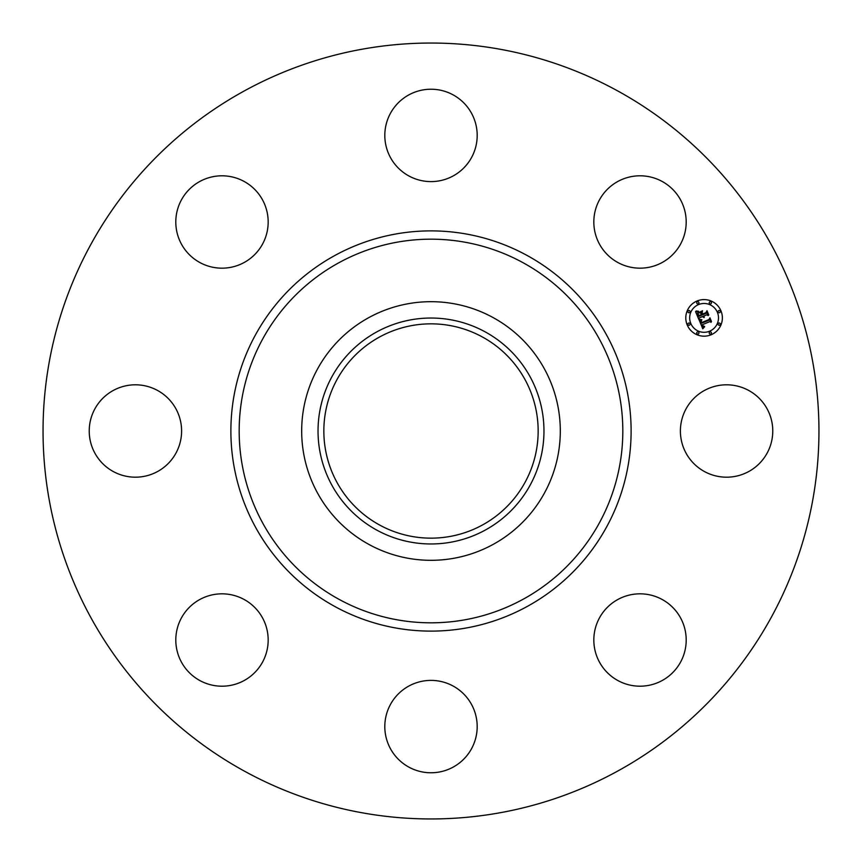 <?xml version="1.0" encoding="UTF-8"?>
<svg xmlns="http://www.w3.org/2000/svg" width="862" height="862" viewBox="0 0 862 862"><rect width="100%" height="100%" fill="white"/><g stroke="black" fill="none" stroke-linecap="round" stroke-linejoin="round"><path stroke-width="1.29" d="M686.055 408.857A46.182 46.182 0 0 1 748.722 390.464A46.182 46.182 0 0 1 767.115 453.143A46.182 46.182 0 0 1 704.437 471.536A46.182 46.182 0 0 1 686.055 408.857M245.002 771.458A387.954 387.954 0 0 1 90.542 245.002A387.954 387.954 0 0 1 616.998 90.542A387.954 387.954 0 0 1 771.458 616.998A387.954 387.954 0 0 1 245.002 771.458M492.999 317.518A129.322 129.322 0 0 1 492.999 544.482A129.322 129.322 0 0 1 301.678 431A129.322 129.322 0 0 1 492.999 317.518M485.155 530.141A112.965 112.965 0 0 1 331.859 485.155A112.965 112.965 0 0 1 376.845 331.859A112.965 112.965 0 0 1 530.141 376.845A112.965 112.965 0 0 1 485.155 530.141M379.625 525.033A107.147 107.147 0 0 1 336.967 379.625A107.147 107.147 0 0 1 482.375 336.967A107.147 107.147 0 0 1 525.033 482.375A107.147 107.147 0 0 1 379.625 525.033M234.992 266.304A46.182 46.182 0 0 1 177.669 234.992A46.182 46.182 0 0 1 208.992 177.669A46.182 46.182 0 0 1 266.304 208.992A46.182 46.182 0 0 1 234.992 266.304M453.143 686.055A46.182 46.182 0 0 1 471.536 748.722A46.182 46.182 0 0 1 408.857 767.115A46.182 46.182 0 0 1 390.464 704.437A46.182 46.182 0 0 1 453.143 686.055M408.857 175.945A46.182 46.182 0 0 1 390.464 113.278A46.182 46.182 0 0 1 453.143 94.885A46.182 46.182 0 0 1 471.536 157.563A46.182 46.182 0 0 1 408.857 175.945M266.304 627.008A46.182 46.182 0 0 1 234.992 684.331A46.182 46.182 0 0 1 177.669 653.008A46.182 46.182 0 0 1 208.992 595.696A46.182 46.182 0 0 1 266.304 627.008M595.696 234.992A46.182 46.182 0 0 1 627.008 177.669A46.182 46.182 0 0 1 684.331 208.992A46.182 46.182 0 0 1 653.008 266.304A46.182 46.182 0 0 1 595.696 234.992M175.945 453.143A46.182 46.182 0 0 1 113.278 471.536A46.182 46.182 0 0 1 94.885 408.857A46.182 46.182 0 0 1 157.563 390.464A46.182 46.182 0 0 1 175.945 453.143M627.008 595.696A46.182 46.182 0 0 1 684.331 627.008A46.182 46.182 0 0 1 653.008 684.331A46.182 46.182 0 0 1 595.696 653.008A46.182 46.182 0 0 1 627.008 595.696M697.089 300.989A18.285 18.285 0 0 1 720.977 310.891A18.285 18.285 0 0 1 711.085 334.779A18.285 18.285 0 0 1 687.186 324.888A18.285 18.285 0 0 1 697.089 300.989M698.565 304.577A14.406 14.406 0 0 1 717.399 312.367A14.406 14.406 0 0 1 709.598 331.202A14.406 14.406 0 0 1 690.774 323.401A14.406 14.406 0 0 1 698.565 304.577M699.157 319.985L701.711 320.114L700.698 321.472L701.205 323.358L709.254 320.136L709.695 318.929L711.096 322.302L709.803 321.623L702.455 324.672L703.155 325.987L704.523 326.342L703.209 326.289L701.894 324.899L702.886 326.72L704.61 326.773L702.767 328.788L699.157 319.985M699.481 319.36L701.916 319.716L699.481 319.36M701.248 320.955L701.603 322.603L709.027 319.533L709.932 317.787L711.495 321.558L709.9 318.272L709.178 319.727L701.485 322.916L701.248 320.955M695.569 311.635L698.285 311.925L697.369 313.682L698.339 316.57L701.787 315.136L698.554 315.945L698.037 312.561L698.673 315.686L701.528 314.501L701.065 313.38L699.33 312.723L702.422 311.441L701.711 313.186L702.411 314.878L706.129 313.337L706.7 311.99L708.198 315.621L706.743 314.813L703.564 316.128L704.308 317.151L703.026 316.354L704.06 317.636L702.401 316.613L699.287 317.906L698.748 319.296L695.569 311.635M696.119 310.988L698.597 311.279L696.119 310.988M702.552 310.751L699.33 312.313L702.552 310.751M702.767 313.983L705.924 312.68L707.002 310.708L708.769 314.986L706.969 311.204L706.097 312.82L702.649 314.253L702.142 312.475L702.767 313.983M688.555 323.121A1.11 1.11 0 0 1 689.999 323.713A1.11 1.11 0 0 1 689.406 325.168A1.11 1.11 0 0 1 687.951 324.565A1.11 1.11 0 0 1 688.555 323.121M697.401 301.754A1.11 1.11 0 0 1 698.856 302.357A1.11 1.11 0 0 1 698.252 303.801A1.11 1.11 0 0 1 696.808 303.208A1.11 1.11 0 0 1 697.401 301.754M688.555 310.6A1.11 1.11 0 0 1 689.999 311.204A1.11 1.11 0 0 1 689.406 312.647A1.11 1.11 0 0 1 687.951 312.055A1.11 1.11 0 0 1 688.555 310.6M718.768 310.6A1.11 1.11 0 0 1 720.212 311.204A1.11 1.11 0 0 1 719.608 312.647A1.11 1.11 0 0 1 718.165 312.055A1.11 1.11 0 0 1 718.768 310.6M709.922 301.754A1.11 1.11 0 0 1 711.365 302.357A1.11 1.11 0 0 1 710.762 303.801A1.11 1.11 0 0 1 709.318 303.208A1.11 1.11 0 0 1 709.922 301.754M710.762 334.014A1.11 1.11 0 0 1 709.318 333.411A1.11 1.11 0 0 1 709.922 331.967A1.11 1.11 0 0 1 711.365 332.57A1.11 1.11 0 0 1 710.762 334.014M698.252 334.014A1.11 1.11 0 0 1 696.808 333.411A1.11 1.11 0 0 1 697.401 331.967A1.11 1.11 0 0 1 698.856 332.57A1.11 1.11 0 0 1 698.252 334.014M719.608 325.168A1.11 1.11 0 0 1 718.165 324.565A1.11 1.11 0 0 1 718.768 323.121A1.11 1.11 0 0 1 720.212 323.713A1.11 1.11 0 0 1 719.608 325.168M522.965 262.662A191.817 191.817 0 0 1 599.338 522.965A191.817 191.817 0 0 1 339.035 599.338A191.817 191.817 0 0 1 262.662 339.035A191.817 191.817 0 0 1 522.965 262.662M526.941 255.378A200.124 200.124 0 0 1 606.622 526.941A200.124 200.124 0 0 1 335.059 606.622A200.124 200.124 0 0 1 255.378 335.059A200.124 200.124 0 0 1 526.941 255.378"/></g></svg>
